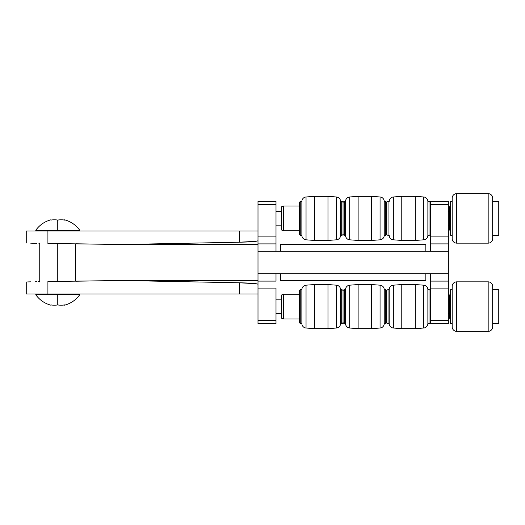 <?xml version="1.0" encoding="UTF-8"?>
<svg xmlns="http://www.w3.org/2000/svg" width="525" height="525" viewBox="0 0 525 525"><rect width="100%" height="100%" fill="white"/><g stroke="black" fill="none" stroke-linecap="round" stroke-linejoin="round"><path stroke-width="0.79" d="M257.998 273.748L257.998 323.702L257.998 320.375L275.999 320.375L275.999 323.702L257.998 323.702L275.999 323.702L275.999 320.375L257.998 320.375L257.998 288.087L275.999 288.087L275.999 320.375L275.999 288.087L257.998 288.087L257.998 281.105L275.999 281.105L275.999 273.748L275.999 281.105L257.998 281.105L257.998 251.252L448.35 251.252L448.35 243.895L430.349 243.895L430.349 251.252L430.349 236.913L430.349 243.895L448.35 243.895L448.35 323.702L430.349 323.702L430.349 320.375L430.349 323.702L448.35 323.702L448.35 320.375L430.349 320.375L430.349 288.087L430.349 320.375L448.35 320.375L448.35 288.087L430.349 288.087L430.349 281.105L430.349 288.087L448.35 288.087L448.35 273.748L257.998 273.748M257.998 201.298L257.998 251.252L257.998 236.913L275.999 236.913L275.999 243.895L257.998 243.895L275.999 243.895L275.999 251.252L275.999 236.913L257.998 236.913L257.998 204.625L275.999 204.625L275.999 236.913L275.999 204.625L257.998 204.625L257.998 201.298L275.999 201.298L275.999 204.625L275.999 201.298L257.998 201.298M257.998 256.876L257.998 268.124M275.999 225.153L281.4 225.153L275.999 225.153M281.4 211.647L275.999 211.647L281.4 211.647M281.4 206.843L281.4 229.957L283.651 230.777L281.4 229.957L281.4 206.843L283.651 206.023L281.4 206.843M283.651 206.023L283.651 230.777L283.651 206.023L299.401 206.023L283.651 206.023M299.401 230.777L283.651 230.777L299.401 230.777M299.401 233.927L299.401 202.873A1.352 1.352 180 0 1 300.753 201.528A1.352 1.352 -0 0 0 299.401 202.873L299.401 233.927A1.352 1.352 -0 0 0 300.753 235.272L301.875 235.272L300.753 235.272L300.753 201.528L301.875 201.528L300.753 201.528L300.753 235.272A1.352 1.352 180 0 1 299.401 233.927M301.875 201.528A4.502 4.502 0 0 1 306.042 196.98L306.042 239.82A4.502 4.502 0 0 1 301.875 235.272L301.875 201.528A4.502 4.502 0 0 1 301.875 201.469A4.502 4.502 0 0 0 301.875 201.528A4.502 4.502 0 0 1 301.875 201.469L301.875 235.331A4.502 4.502 0 0 0 306.042 239.82L314.475 240.45L306.042 239.82L306.042 196.98A4.502 4.502 0 0 0 301.875 201.469L301.875 201.528A4.502 4.502 0 0 1 301.875 201.469L301.875 201.469A4.502 4.502 0 0 1 306.042 196.98L314.475 196.35L306.042 196.98A4.502 4.502 0 0 0 301.875 201.469A4.502 4.502 0 0 1 306.042 196.98A4.502 4.502 0 0 0 301.875 201.528A4.502 4.502 0 0 1 306.042 196.98A4.502 4.502 0 0 0 301.875 201.469A4.502 4.502 0 0 1 306.042 196.98M314.475 196.35L314.475 240.45L314.475 196.35L327.974 196.35L327.974 240.45L314.475 240.45L327.974 240.45L336.413 239.82L327.974 240.45L327.974 196.35L314.475 196.35M336.413 196.98L327.974 196.35L336.413 196.98L336.413 239.82L336.413 196.98A4.502 4.502 0 0 1 340.574 201.528L340.574 235.272A4.502 4.502 0 0 1 336.413 239.82A4.502 4.502 0 0 0 340.574 235.331L340.574 201.469A4.502 4.502 0 0 0 336.413 196.98M341.703 201.528L340.574 201.528L341.703 201.528A1.352 1.352 0 0 1 343.048 202.873A1.352 1.352 0 0 0 341.703 201.528L341.703 235.272A1.352 1.352 0 0 0 343.048 233.927A1.352 1.352 -0 0 0 344.4 235.272A1.352 1.352 180 0 1 343.048 233.927L343.048 202.873A1.352 1.352 180 0 1 344.4 201.528A1.352 1.352 -0 0 0 343.048 202.873L343.048 233.927A1.352 1.352 0 0 1 341.703 235.272L341.703 201.528M340.574 235.272L341.703 235.272L340.574 235.272M344.4 201.528L344.4 235.272L344.4 201.528L345.522 201.528L344.4 201.528M345.522 235.331L344.4 235.272L345.522 235.272L345.522 201.528A4.502 4.502 0 0 1 345.522 201.469A4.502 4.502 0 0 0 345.522 201.528A4.502 4.502 0 0 1 349.689 196.98A4.502 4.502 0 0 0 345.522 201.469L345.522 201.528A4.502 4.502 0 0 1 345.522 201.469L345.522 235.331A4.502 4.502 0 0 0 349.689 239.82A4.502 4.502 0 0 1 345.522 235.272L345.522 235.331A4.502 4.502 0 0 0 349.689 239.82L349.689 196.98L349.689 239.82L358.122 240.45L349.689 239.82M349.689 196.98L358.122 196.35L358.122 240.45L371.628 240.45L358.122 240.45L358.122 196.35L349.689 196.98A4.502 4.502 0 0 0 345.522 201.469L345.522 201.469A4.502 4.502 0 0 1 349.689 196.98A4.502 4.502 0 0 0 345.522 201.528A4.502 4.502 0 0 1 349.689 196.98A4.502 4.502 0 0 0 345.522 201.528A4.502 4.502 0 0 1 349.689 196.98A4.502 4.502 0 0 0 345.522 201.469M371.628 196.35L358.122 196.35L371.628 196.35L371.628 240.45L371.628 196.35L380.061 196.98L380.061 239.82L371.628 240.45L380.061 239.82A4.502 4.502 0 0 0 384.228 235.331A4.502 4.502 0 0 1 380.061 239.82L380.061 196.98L371.628 196.35M384.228 201.469A4.502 4.502 0 0 0 380.061 196.98A4.502 4.502 0 0 1 384.228 201.528L384.228 235.272A4.502 4.502 0 0 1 384.228 235.331L384.228 201.469M385.35 201.528L385.35 235.272L384.228 235.272L385.35 235.272L385.35 201.528A1.352 1.352 0 0 1 386.702 202.873L386.702 233.927A1.352 1.352 0 0 1 385.35 235.272A1.352 1.352 0 0 0 386.702 233.927L386.702 202.873A1.352 1.352 0 0 1 388.047 201.528L388.047 235.272A1.352 1.352 0 0 1 386.702 233.927A1.352 1.352 0 0 0 388.047 235.272L389.176 235.272L388.047 235.272L388.047 201.528A1.352 1.352 0 0 0 386.702 202.873A1.352 1.352 0 0 0 385.35 201.528L384.228 201.528L385.35 201.528M389.176 201.528L388.047 201.528L389.176 201.528A4.502 4.502 0 0 1 393.337 196.98L393.337 239.82A4.502 4.502 0 0 1 389.176 235.272L389.176 235.331A4.502 4.502 0 0 0 393.337 239.82L401.776 240.45L393.337 239.82L393.337 196.98A4.502 4.502 0 0 0 389.176 201.469L389.176 201.469M401.776 196.35L393.337 196.98L401.776 196.35L401.776 240.45L401.776 196.35L415.275 196.35L415.275 240.45L401.776 240.45L415.275 240.45L423.708 239.82L415.275 240.45L415.275 196.35L401.776 196.35M427.875 235.331L427.875 201.469A4.502 4.502 0 0 0 423.708 196.98L415.275 196.35L423.708 196.98L423.708 239.82L423.708 196.98A4.502 4.502 0 0 1 427.875 201.528L427.875 235.272A4.502 4.502 0 0 1 423.708 239.82A4.502 4.502 0 0 0 427.875 235.272L428.997 235.272A1.352 1.352 180 0 0 430.349 233.927A1.352 1.352 0 0 1 428.997 235.272L428.997 201.528L427.875 201.528L428.997 201.528A1.352 1.352 0 0 1 430.349 202.873A1.352 1.352 180 0 0 428.997 201.528L428.997 235.272L427.875 235.272A4.502 4.502 0 0 1 423.708 239.82A4.502 4.502 0 0 0 427.875 235.272A4.502 4.502 0 0 1 423.708 239.82A4.502 4.502 0 0 0 427.875 235.272A4.502 4.502 0 0 1 423.708 239.82A4.502 4.502 0 0 0 427.875 235.272A4.502 4.502 0 0 1 423.708 239.82M430.349 201.298L430.349 236.913L448.35 236.913L448.35 243.895L448.35 236.913L430.349 236.913L430.349 204.625L448.35 204.625L448.35 236.913L448.35 204.625L430.349 204.625L430.349 201.298L448.35 201.298L448.35 204.625L448.35 201.298L430.349 201.298M448.35 256.876L448.35 268.124M448.35 299.847L449.249 299.847L448.35 299.847M449.249 313.353L448.35 313.353L449.249 313.353M430.349 291.073A1.352 1.352 180 0 0 428.997 289.728A1.352 1.352 0 0 1 430.349 291.073M428.997 323.472A1.352 1.352 180 0 0 430.349 322.127A1.352 1.352 0 0 1 428.997 323.472L428.997 289.728L428.997 323.472L427.875 323.472L428.997 323.472M430.349 273.748L430.349 281.105L448.35 281.105L430.349 281.105L430.349 273.748M427.875 289.728L428.997 289.728L427.875 289.728L427.875 323.472A4.502 4.502 0 0 1 427.875 323.531A4.502 4.502 0 0 0 427.875 323.472A4.502 4.502 0 0 1 423.708 328.02A4.502 4.502 0 0 0 427.875 323.472A4.502 4.502 0 0 1 427.875 323.531A4.502 4.502 0 0 0 427.875 323.472A4.502 4.502 0 0 1 427.875 323.531A4.502 4.502 0 0 0 427.875 323.472A4.502 4.502 0 0 1 427.875 323.531L427.875 289.669A4.502 4.502 0 0 0 423.708 285.18A4.502 4.502 0 0 1 427.875 289.728M423.708 328.02L423.708 285.18L423.708 328.02L415.275 328.65L415.275 284.55L423.708 285.18L415.275 284.55L401.776 284.55L415.275 284.55L415.275 328.65L423.708 328.02M401.776 328.65L415.275 328.65L401.776 328.65L401.776 284.55L401.776 328.65L393.337 328.02L393.337 285.18L401.776 284.55L393.337 285.18A4.502 4.502 0 0 0 389.176 289.669A4.502 4.502 0 0 1 393.337 285.18L393.337 328.02L401.776 328.65M389.176 323.531L388.047 323.472L389.176 323.531A4.502 4.502 0 0 0 393.337 328.02A4.502 4.502 0 0 1 389.176 323.472L389.176 289.728A4.502 4.502 0 0 1 389.176 289.669L389.176 323.531A4.502 4.502 0 0 0 393.337 328.02M388.047 323.472L388.047 289.728L389.176 289.728L388.047 289.728L388.047 323.472A1.352 1.352 0 0 1 386.702 322.127L386.702 291.073A1.352 1.352 0 0 1 388.047 289.728A1.352 1.352 0 0 0 386.702 291.073L386.702 322.127A1.352 1.352 0 0 1 385.35 323.472L385.35 289.728A1.352 1.352 0 0 1 386.702 291.073A1.352 1.352 0 0 0 385.35 289.728L384.228 289.728L385.35 289.728L385.35 323.472A1.352 1.352 0 0 0 386.702 322.127A1.352 1.352 0 0 0 388.047 323.472M384.228 323.472L385.35 323.472L384.228 323.472A4.502 4.502 0 0 1 380.061 328.02L380.061 285.18A4.502 4.502 0 0 1 384.228 289.728L384.228 323.472M384.228 289.669A4.502 4.502 0 0 0 380.061 285.18L371.628 284.55L380.061 285.18L380.061 328.02A4.502 4.502 0 0 0 384.228 323.531L384.228 289.669A4.502 4.502 0 0 0 380.061 285.18A4.502 4.502 0 0 1 384.228 289.669A4.502 4.502 0 0 0 380.061 285.18M371.628 328.65L380.061 328.02L371.628 328.65L371.628 284.55L371.628 328.65L358.122 328.65L358.122 284.55L371.628 284.55L358.122 284.55L349.689 285.18L358.122 284.55L358.122 328.65L371.628 328.65M349.689 328.02L358.122 328.65L349.689 328.02L349.689 285.18L349.689 328.02A4.502 4.502 0 0 1 345.522 323.472L345.522 289.728A4.502 4.502 0 0 1 349.689 285.18A4.502 4.502 0 0 0 345.522 289.728L344.4 289.728A1.352 1.352 -0 0 0 343.048 291.073A1.352 1.352 0 0 0 341.703 289.728A1.352 1.352 0 0 1 343.048 291.073L343.048 322.127A1.352 1.352 -0 0 0 344.4 323.472L345.522 323.472L344.4 323.472A1.352 1.352 180 0 1 343.048 322.127A1.352 1.352 0 0 1 341.703 323.472A1.352 1.352 0 0 0 343.048 322.127L343.048 291.073A1.352 1.352 180 0 1 344.4 289.728L344.4 323.472L344.4 289.728L345.522 289.728A4.502 4.502 0 0 1 349.689 285.18A4.502 4.502 0 0 0 345.522 289.669A4.502 4.502 0 0 1 349.689 285.18A4.502 4.502 0 0 0 345.522 289.669A4.502 4.502 0 0 1 349.689 285.18A4.502 4.502 0 0 0 345.522 289.669A4.502 4.502 0 0 1 349.689 285.18A4.502 4.502 0 0 0 345.522 289.669A4.502 4.502 0 0 1 349.689 285.18A4.502 4.502 0 0 0 345.522 289.669A4.502 4.502 0 0 1 349.689 285.18A4.502 4.502 0 0 0 345.522 289.669L345.522 323.531A4.502 4.502 0 0 0 349.689 328.02A4.502 4.502 0 0 1 345.522 323.531A4.502 4.502 0 0 0 349.689 328.02M341.703 323.472L341.703 289.728L341.703 323.472L340.574 323.472L341.703 323.472M340.574 289.728L341.703 289.728L340.574 289.728L340.574 323.472A4.502 4.502 0 0 1 336.413 328.02A4.502 4.502 0 0 0 340.574 323.531L340.574 289.669A4.502 4.502 0 0 0 336.413 285.18A4.502 4.502 0 0 1 340.574 289.728M336.413 328.02L336.413 285.18L336.413 328.02L327.974 328.65L327.974 284.55L336.413 285.18L327.974 284.55L314.475 284.55L327.974 284.55L327.974 328.65L336.413 328.02M314.475 328.65L327.974 328.65L314.475 328.65L314.475 284.55L314.475 328.65L306.042 328.02L306.042 285.18L314.475 284.55L306.042 285.18A4.502 4.502 0 0 0 301.875 289.728A4.502 4.502 0 0 1 306.042 285.18L306.042 328.02L314.475 328.65M301.875 323.531A4.502 4.502 0 0 0 306.042 328.02A4.502 4.502 0 0 1 301.875 323.472L301.875 289.728L300.753 289.728L301.875 289.669A4.502 4.502 0 0 1 306.042 285.18A4.502 4.502 0 0 0 301.875 289.669A4.502 4.502 0 0 1 306.042 285.18A4.502 4.502 0 0 0 301.875 289.669L301.875 323.531L300.753 323.472L300.753 289.728L300.753 323.472A1.352 1.352 180 0 1 299.401 322.127L299.401 291.073A1.352 1.352 180 0 1 300.753 289.728A1.352 1.352 -0 0 0 299.401 291.073L299.401 322.127A1.352 1.352 -0 0 0 300.753 323.472L301.875 323.472M299.401 318.977L283.651 318.977L283.651 294.223L299.401 294.223L283.651 294.223L281.4 295.043L281.4 318.157L283.651 318.977L299.401 318.977M283.651 294.223L283.651 318.977L281.4 318.157L281.4 295.043L283.651 294.223M275.999 313.353L281.4 313.353L275.999 313.353M281.4 299.847L275.999 299.847L281.4 299.847M425.847 278.683L425.847 273.748L425.847 280.501L280.501 280.501L280.501 273.748L280.501 278.683M425.847 246.317L425.847 251.252L425.847 244.499L280.501 244.499L280.501 251.252L280.501 246.317M340.574 289.669A4.502 4.502 0 0 0 336.413 285.18A4.502 4.502 0 0 1 340.574 289.669A4.502 4.502 0 0 0 336.413 285.18M343.048 322.127L343.048 291.073L343.048 322.127M386.702 291.073L386.702 322.127L386.702 291.073M306.042 285.18A4.502 4.502 0 0 0 301.875 289.669L301.875 289.669A4.502 4.502 0 0 1 306.042 285.18A4.502 4.502 0 0 0 301.875 289.669A4.502 4.502 0 0 1 306.042 285.18A4.502 4.502 0 0 0 301.875 289.669M452.176 326.852L452.176 323.472L450.601 323.472L450.601 289.728L452.176 289.728L452.176 286.348A4.502 4.502 0 0 1 456.678 281.853A4.502 4.502 0 0 0 452.176 286.348L452.176 289.728L452.176 286.348L452.176 289.728L452.176 286.348L452.176 289.728L452.176 286.348L452.176 289.728L452.176 286.348L452.176 289.728L452.176 286.348L452.176 289.728L452.176 286.348L452.176 289.728L450.601 289.728L450.601 323.472L452.176 323.472L452.176 326.852L452.176 286.348L452.176 326.852A4.502 4.502 0 0 0 456.678 331.347A4.502 4.502 0 0 1 452.176 326.852M492.673 286.348L492.673 289.728L492.673 286.348A4.502 4.502 180 0 0 488.178 281.853L488.178 331.347L456.678 331.347L456.678 281.853L456.678 331.347L488.178 331.347A4.502 4.502 180 0 0 492.673 326.852L492.673 323.472L492.673 326.852A4.502 4.502 0 0 1 488.178 331.347L488.178 281.853L456.678 281.853L488.178 281.853A4.502 4.502 0 0 1 492.673 286.348L492.673 326.852L492.673 286.348M449.249 295.043L449.249 318.157L450.601 318.649L449.249 318.157L449.249 295.043L450.601 294.551L449.249 295.043M498.75 289.728L492.673 289.728L498.75 289.728L498.75 323.472L492.673 323.472L498.75 323.472L498.75 289.728M448.35 211.647L449.249 211.647L448.35 211.647M449.249 225.153L448.35 225.153L449.249 225.153M449.249 206.843L449.249 229.957L450.601 230.449L449.249 229.957L449.249 206.843L450.601 206.351L449.249 206.843M450.601 235.272L450.601 201.528L452.176 201.528L450.601 201.528L450.601 235.272L452.176 235.272L450.601 235.272M452.176 238.652L452.176 198.148A4.502 4.502 0 0 1 456.678 193.653A4.502 4.502 0 0 0 452.176 198.148L452.176 238.652A4.502 4.502 0 0 0 456.678 243.147A4.502 4.502 0 0 1 452.176 238.652L452.176 235.272L452.176 238.652M456.678 193.653L456.678 243.147L456.678 193.653L488.178 193.653L488.178 243.147L456.678 243.147L488.178 243.147A4.502 4.502 180 0 0 492.673 238.652A4.502 4.502 0 0 1 488.178 243.147L488.178 193.653L456.678 193.653M492.673 198.148A4.502 4.502 180 0 0 488.178 193.653A4.502 4.502 0 0 1 492.673 198.148L492.673 238.652L492.673 198.148L492.673 201.528L498.75 201.528L492.673 201.528L492.673 198.148M492.673 235.272L498.75 235.272L492.673 235.272L492.673 238.652L492.673 235.272M498.75 201.528L498.75 235.272L498.75 201.528M452.176 201.528L452.176 198.148L452.176 201.528M386.702 202.873L386.702 233.927L386.702 202.873M343.048 233.927L343.048 202.873L343.048 233.927M301.875 235.331A4.502 4.502 0 0 0 306.042 239.82A4.502 4.502 0 0 1 301.875 235.331L301.875 235.331M389.176 235.331L389.176 235.331A4.502 4.502 0 0 0 393.337 239.82M255.872 241.316L239.433 242.215C251.114 241.946 257.303 241.434 257.998 240.693C257.303 241.434 251.114 241.946 239.433 242.215L239.433 231L257.998 231L239.433 231L239.433 242.215L255.872 241.316M122.502 244.499L239.433 242.215L122.502 244.499L47.913 243.475L122.502 244.499L257.998 244.499L122.502 244.499L75.751 243.79L75.751 281.21L122.502 280.501L257.998 280.501L122.502 280.501L47.913 281.525C19.602 282.056 19.602 282.056 47.913 281.525L122.502 280.501L239.433 282.785L122.502 280.501M47.913 243.475C19.602 242.944 19.602 242.944 47.913 243.475C19.602 242.944 19.602 242.944 47.913 243.475L47.913 231C19.727 231 19.727 231 47.913 231L239.433 231L47.913 231L47.913 243.475M34.709 243.265L30.686 243.16M35.608 243.285L36.494 243.305L35.608 243.285M38.916 243.351L39.749 243.364L38.916 243.351M26.25 243.036L26.25 231L47.913 231M36.107 231L35.739 230.291C39.572 225.008 44.645 221.511 50.945 219.798L50.945 220.093A26.125 22.627 90 0 1 57.75 220.093L57.75 230.291L35.739 230.291L57.75 230.291L57.75 231L57.75 230.291L79.761 230.291L57.75 230.291L57.75 220.093A26.125 22.627 -90 0 1 64.555 220.093L64.555 219.798C70.855 221.511 75.928 225.008 79.761 230.291L79.393 231M50.945 220.093L50.945 220.093A26.125 22.627 90 0 1 57.75 220.093A26.125 22.627 -90 0 1 64.555 220.093L64.555 220.093M57.75 243.58L57.75 281.42L57.75 243.58M39.749 281.636L38.404 281.662L39.749 281.636M36.494 281.695L35.608 281.715L36.494 281.695M30.686 281.84L27.635 281.925L30.686 281.84M47.913 294L239.433 294L239.433 282.785L239.433 294L47.913 294C19.727 294 19.727 294 47.913 294L47.913 281.525C19.602 282.056 19.602 282.056 47.913 281.525L47.913 294L26.25 294L26.25 281.964M257.998 284.307C257.303 283.566 251.114 283.054 239.433 282.785L256.075 283.717L239.433 282.785C251.114 283.054 257.303 283.566 257.998 284.307M239.433 294L257.998 294L239.433 294M57.75 294L57.75 294.709L35.739 294.709L57.75 294.709L57.75 294M64.555 304.907L64.555 304.907A26.125 22.627 -90 0 1 57.75 304.907A26.125 22.627 90 0 0 64.555 304.907L64.555 305.202C70.855 303.489 75.928 299.992 79.761 294.709L57.75 294.709L79.761 294.709L79.393 294M50.945 304.907L50.945 304.907A26.125 22.627 -90 0 0 57.75 304.907L57.75 294.709L57.75 304.907A26.125 22.627 90 0 1 50.945 304.907L50.945 305.202C44.645 303.489 39.572 299.992 35.739 294.709L36.107 294M39.749 243.036L39.749 281.964"/></g></svg>
